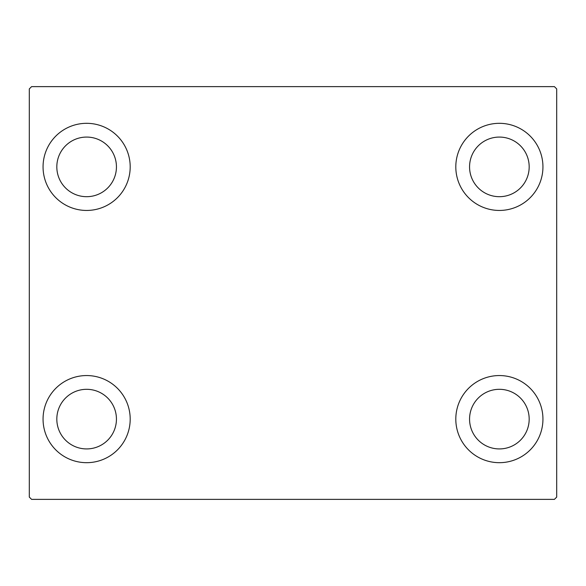 <?xml version="1.0" encoding="UTF-8"?>
<svg xmlns="http://www.w3.org/2000/svg" width="586" height="586" viewBox="0 0 586 586"><rect width="100%" height="100%" fill="white"/><g stroke="black" fill="none" stroke-linecap="round" stroke-linejoin="round"><path stroke-width="0.88" d="M43.056 419.115A43.569 43.569 0 0 1 86.625 375.553A43.569 43.569 0 0 1 130.195 419.115A43.569 43.569 0 0 1 86.625 462.684A43.569 43.569 0 0 1 43.056 419.115M455.805 166.885A43.569 43.569 0 0 1 499.375 123.316A43.569 43.569 0 0 1 542.944 166.885A43.569 43.569 0 0 1 499.375 210.447A43.569 43.569 0 0 1 455.805 166.885M455.805 419.115A43.569 43.569 0 0 1 499.375 375.553A43.569 43.569 0 0 1 542.944 419.115A43.569 43.569 0 0 1 499.375 462.684A43.569 43.569 0 0 1 455.805 419.115M43.056 166.885A43.569 43.569 0 0 1 86.625 123.316A43.569 43.569 0 0 1 130.195 166.885A43.569 43.569 0 0 1 86.625 210.447A43.569 43.569 0 0 1 43.056 166.885M56.82 166.885A29.813 29.813 0 0 1 86.625 137.073A29.813 29.813 0 0 1 116.438 166.885A29.813 29.813 0 0 1 86.625 196.691A29.813 29.813 0 0 1 56.82 166.885M469.562 419.115A29.813 29.813 0 0 1 499.375 389.309A29.813 29.813 0 0 1 529.18 419.115A29.813 29.813 0 0 1 499.375 448.927A29.813 29.813 0 0 1 469.562 419.115M469.562 166.885A29.813 29.813 0 0 1 499.375 137.073A29.813 29.813 0 0 1 529.18 166.885A29.813 29.813 0 0 1 499.375 196.691A29.813 29.813 0 0 1 469.562 166.885M56.82 419.115A29.813 29.813 0 0 1 86.625 389.309A29.813 29.813 0 0 1 116.438 419.115A29.813 29.813 0 0 1 86.625 448.927A29.813 29.813 0 0 1 56.82 419.115M554.407 86.625L31.593 86.625L29.3 88.918L29.3 497.082L31.593 499.375L554.407 499.375L556.7 497.082L556.7 88.918L554.407 86.625"/></g></svg>
